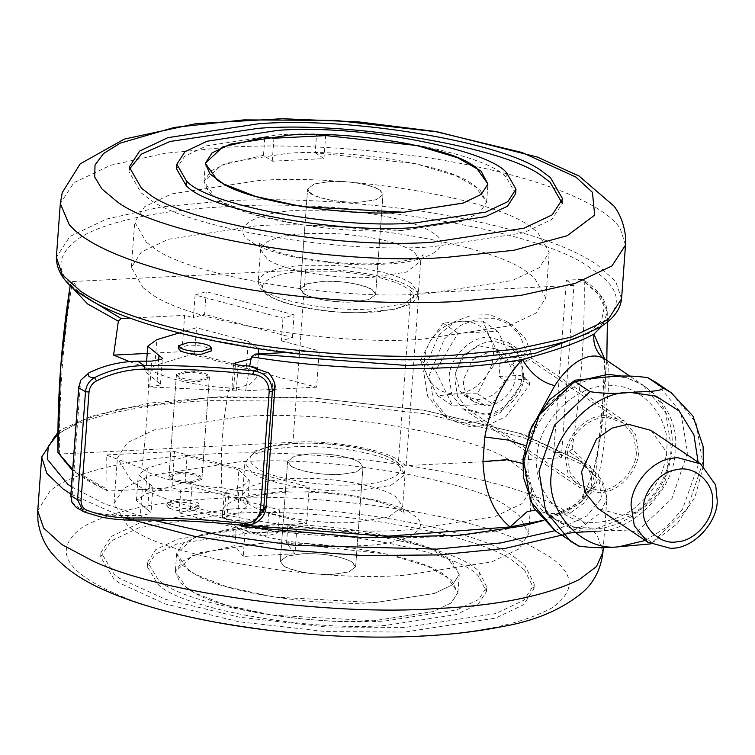 <?xml version="1.0" encoding="UTF-8"?>
<svg xmlns="http://www.w3.org/2000/svg" width="755" height="755" viewBox="0 0 755 755"><rect width="100%" height="100%" fill="white"/><g stroke="black" fill="none" stroke-linecap="round" stroke-linejoin="round"><path stroke-width="0.57" stroke-dasharray="3.77 2.83" d="M169.111 508.04L166.817 505.548L176.642 502.254C185.598 502.047 192.695 503.208 197.952 505.727L199.782 507.964L189.958 511.258C181.521 511.484 174.565 510.418 169.111 508.04M169.309 505.322L167.015 502.821L176.84 499.527C185.796 499.329 192.893 500.48 198.15 503L199.99 505.246L190.166 508.53C181.719 508.766 174.764 507.69 169.309 505.322M178.35 348.499L188.174 345.205C197.13 344.997 204.227 346.158 209.484 348.678L211.315 350.915M199.594 380.076L209.418 376.792L208.729 375.386C204.426 372.413 196.942 370.979 186.277 371.073L176.453 374.367L177.793 376.301C182.729 378.982 189.996 380.246 199.594 380.076M192.063 482.662C182.455 482.832 175.188 481.567 170.262 478.878L168.912 476.952L178.737 473.659C189.411 473.564 196.895 474.999 201.198 477.962L201.887 479.368L192.063 482.662M263.231 512.796L266.034 505.803L274.697 387.787L273.046 379.161L263.231 512.796C256.757 520.261 248.235 522.781 237.655 520.374C246.583 521.922 248.178 523.526 242.421 525.187C205.313 521.28 168.79 519.534 132.861 519.931C115.166 520.148 99.065 517.524 84.569 512.079C79.369 509.389 77.52 508.049 79.039 508.058L71.98 502.339M226.793 519.355L228.689 493.477L142.242 489.57L152.274 487.73L152.944 486.692L138.297 474.706L147.338 468.119L187.08 456.199L238.882 469.865L236.985 495.733L247.414 505.954L240.628 512.692L222.432 517.77L226.793 519.355L237.655 520.374M228.689 493.477L224.329 491.901L226.113 491.052L224.216 516.93M236.23 390.901L149.773 386.985L159.815 385.144L160.485 384.106L145.838 372.121L154.869 365.533L194.611 353.614L246.413 367.279L256.851 377.491L250.056 384.238L231.87 389.316L236.23 390.901L238.127 365.024M194.611 353.614L196.517 327.745L178.963 333.012M246.413 367.279L248.31 341.411L196.517 327.745M248.31 341.411L257.993 348.659M257.917 353.963L251.056 358.757M238.882 469.865L249.31 480.076L242.525 486.815L226.113 491.052M149.565 483.927L147.669 509.795L151.047 512.56L150.377 513.598L140.336 515.438L126.349 515.533C109.192 515.778 93.422 513.287 79.039 508.058M147.669 509.795L136.4 500.574L145.432 493.987L185.183 482.067L187.08 456.199M236.985 495.733L185.183 482.067M268.818 373.027L273.046 379.161M353.189 301.962C333.087 302.444 316.949 299.858 304.784 294.205L300.282 288.901L306.983 283.795L322.744 281.379C342.845 280.888 358.974 283.474 371.139 289.137L372.441 289.939L375.641 294.441L368.94 299.537L353.189 301.962L368.94 299.537L375.641 294.441L373.3 290.562C368.468 285.239 339.986 279.973 322.744 281.379L306.983 283.795L300.282 288.901L301.934 292.176C305.69 297.678 335.088 303.434 353.189 301.962M378.472 189.279L379.774 190.071L382.974 194.582L376.273 199.679L360.522 202.104C340.42 202.585 324.282 199.999 312.117 194.346L307.615 189.043L314.316 183.937L330.077 181.521C350.178 181.03 366.307 183.616 378.472 189.279M402.387 230.398C344.893 234.862 248.593 219.894 220.885 201.321L216.015 198.32L203.992 181.436L210.768 171.017L229.124 162.297L288.212 153.227C345.696 148.754 441.996 163.722 469.704 182.295L474.584 185.305L486.598 202.189L479.821 212.608L461.465 221.328L402.387 230.398M515.637 193.695L506.114 177.095C485.833 152.897 356.341 128.501 277.566 134.937L206.672 145.819L184.645 156.285L176.51 168.79M129.294 169.328L128.954 171.612L141.119 192.827L147.376 197.499C181.823 227.217 338.976 254.265 433.143 246.687L523.744 232.785L551.886 219.412L562.277 203.435L562.607 198.839M146.357 242.27L152.35 246.743C185.296 275.169 335.616 301.047 425.688 293.789L512.343 280.492L539.268 267.704L549.206 252.415L537.569 232.125L531.577 227.661C498.63 199.235 348.31 173.357 258.238 180.605L171.583 193.912L144.658 206.7L134.72 221.979L146.357 242.27M143.025 287.664L149.009 292.128C181.964 320.554 332.285 346.432 422.356 339.184L509.012 325.886L535.937 313.089L545.874 297.81L534.229 277.519L528.245 273.046C495.299 244.62 344.969 218.752 254.897 226L168.242 239.297L141.327 252.095L131.389 267.374L143.025 287.664M292.855 467.09L290.817 465.892L287.617 461.38L294.318 456.284L310.069 453.859C330.539 453.396 346.772 456.039 358.776 461.796L362.976 466.92L356.275 472.026L340.524 474.442C321.224 474.97 305.331 472.517 292.855 467.09M302.736 553.717C323.206 553.255 339.439 555.897 351.443 561.654L355.643 566.778L348.942 571.884L333.191 574.3C313.891 574.829 297.998 572.375 285.522 566.948L283.484 565.75L280.284 561.248L286.985 556.142L302.736 553.717L286.985 556.142L280.284 561.248L283.625 565.835C289.778 570.978 316.93 575.603 333.191 574.3L348.942 571.884L355.643 566.778L352.443 562.277L350.282 561.012C337.768 555.623 321.913 553.188 302.736 553.717M196.319 575.027L188.674 570.516L176.661 553.632L183.437 543.213L201.793 534.493L260.871 525.423C319.205 520.856 416.911 536.39 443.525 555.161L447.253 557.501L459.266 574.385L452.49 584.804L434.134 593.524L375.056 602.594C319.431 606.831 226.358 593.109 196.319 575.027M259.541 543.581C317.874 539.013 415.58 554.548 442.185 573.319L445.912 575.659L457.936 592.543L451.16 602.962L432.804 611.682L373.716 620.752C318.1 624.989 225.028 611.267 194.988 593.185L187.344 588.673L175.33 571.79L182.106 561.371L200.462 552.651L259.541 543.581M478.991 576.867C462.088 552.131 329.793 526.207 248.348 532.851L177.444 543.732L155.417 554.198L147.291 566.703L157.814 584.115C179.567 608.086 307.738 631.793 385.361 625.451L456.256 614.57L478.283 604.104L486.409 591.609L478.991 576.867L479.331 572.29C462.428 547.554 330.133 521.639 248.678 528.283L177.784 539.155L155.756 549.631L147.631 562.126L158.154 579.547C179.898 603.519 308.068 627.226 385.692 620.884L456.596 610.002L478.623 599.536L486.748 587.031L479.331 572.29M524.499 569.968L515.552 562.919C481.105 533.2 323.942 506.143 229.775 513.73L139.184 527.632L111.042 541.005L100.651 556.982L114.099 579.236L119.073 582.86L165.213 603.943L239.033 621.78L325.735 631.567L404.85 632.058L495.44 618.147L523.583 604.774L533.974 588.796L524.499 569.968M230.115 509.134L139.524 523.036L111.372 536.409L100.991 552.386L114.439 574.64L119.413 578.273L165.553 599.347L239.373 617.184L326.066 626.98L405.18 627.462L495.78 613.56L523.923 600.178L534.313 584.21L524.829 565.372L515.882 558.322C481.435 528.604 324.282 501.556 230.115 509.134M237.57 462.032L150.915 475.329L123.99 488.117L114.052 503.406L126.925 524.687C153.501 553.981 310.154 582.964 405.029 575.216L491.684 561.909L518.6 549.121L528.538 533.842L519.468 515.825L510.918 509.078C477.962 480.652 327.642 454.774 237.57 462.032M240.902 416.637L154.246 429.935L127.321 442.732L117.393 458.011L130.256 479.302C156.832 508.596 313.485 537.569 408.361 529.821L495.016 516.524L521.931 503.727L531.869 488.447L522.809 470.431L514.249 463.693C481.303 435.267 330.973 409.389 240.902 416.637M651.121 430.444L666.193 451.584L667.769 467.402C667.911 488.589 644.855 514.07 623.979 514.75L621.346 514.967L598.234 508.7M468.515 396.932C464.636 391.524 462.975 385.692 463.523 379.425L472.507 359.786L491.382 350.896L505.246 354.652L515.24 376.82C515.467 391.515 497.687 407.672 484.672 405.35L473.517 401.603L468.515 396.932L460.144 391.269L455.152 373.772L462.522 355.907L478.604 345.847L496.875 348.989L506.048 362.164L500.338 358.304L499.008 376.462L520.242 375.395L523.545 377.019L523.961 380.964L500.216 412.796L482.077 421.365L464.221 422.913L443.562 415.561L427.594 396.092L423.583 371.215L438.919 334.805L454.755 321.621L472.139 315.014L489.976 314.788L507.03 321.658L519.685 334.795L526.141 351.254C526.31 354.586 524.791 356.586 521.573 357.238L510.795 357.776L497.866 331.294L458.058 333.295L435.493 370.611L452.726 405.926L492.534 403.916L515.108 366.609L510.795 357.776L500.338 358.304M499.008 376.462L504.717 380.322C498.772 392.996 489.297 399.452 476.301 399.688L465.137 395.941L460.144 391.269M636.323 452.405L633.709 435.956L622.998 422.838L608.766 417.892C591.316 414.353 567.071 435.984 567.364 455.869L569.978 472.328L580.689 485.437L598.875 490.467C615.835 491.42 636.559 470.431 636.323 452.405M523.857 376.396C524.093 394.421 503.377 415.41 486.409 414.448L468.223 409.427L457.521 396.309L454.906 379.859C454.604 359.965 478.859 338.344 496.309 341.883L510.54 346.828L521.243 359.937L523.857 376.396M427.745 377.207C433.795 388.476 443.298 394.025 456.265 393.855C469.299 392.713 479.699 386.164 487.456 374.197C494.44 361.787 495.327 349.688 490.127 337.891C484.068 326.622 474.565 321.073 461.598 321.234L482.86 321.149L490.127 337.891L500.103 356.464L487.456 374.197L477.528 393.78L456.265 393.855L437.721 395.78L427.745 377.207L420.488 360.465L430.407 340.892C423.423 353.302 422.536 365.411 427.745 377.207M443.053 323.159L430.407 340.892C438.164 328.935 448.564 322.376 461.598 321.234L443.053 323.159L458.058 333.295M504.717 380.322L525.952 379.246L529.255 380.879L529.67 384.814L505.925 416.656L487.787 425.225L469.921 426.773L449.272 419.421L433.304 399.952L429.293 375.065L444.629 338.665L460.465 325.481L477.849 318.874L495.676 318.648L512.739 325.509L525.395 338.655L531.85 355.105C532.02 358.446 530.501 360.437 527.283 361.098L506.048 362.164M437.721 395.78L452.726 405.926M420.488 360.465L435.493 370.611M482.86 321.149L497.866 331.294M500.103 356.464L515.108 366.609M477.528 393.78L492.534 403.916M671.12 392.657L696.063 422.706L702.754 462.881L687.182 508.861L650.583 543.893M596.176 531.303C559.681 536.578 522.507 496.167 528.585 457.823C528.113 419.808 571.516 375.348 607.511 376.971C644.006 371.705 681.18 412.107 675.102 450.452C675.574 488.466 632.171 532.926 596.176 531.303C609.738 529.793 623.196 530.038 636.55 532.03L671.95 498.574L687.531 452.594L680.84 412.409L655.897 382.37M578.934 546.167L555.406 531.058M651.773 542.326L636.55 532.03M186.174 372.441C195.13 372.234 202.227 373.385 207.483 375.905L209.324 378.151L199.49 381.445C191.053 381.671 184.097 380.595 178.642 378.227L176.349 375.726L186.174 372.441M178.841 472.3C187.797 472.092 194.894 473.253 200.15 475.763L201.981 478.009L192.157 481.303C183.72 481.53 176.764 480.454 171.31 478.085L169.016 475.584L178.841 472.3M290.958 465.977L287.617 461.38L294.318 456.284L310.069 453.859C329.246 453.33 345.101 455.765 357.615 461.154L359.776 462.419L362.976 466.92L356.275 472.026L340.524 474.442C324.263 475.744 297.111 471.12 290.958 465.977M309.267 192.317C313.023 197.819 342.421 203.576 360.522 202.104L376.273 199.679L382.974 194.582L380.633 190.704C375.801 185.381 347.319 180.115 330.077 181.521L314.316 183.937L307.615 189.043L309.267 192.317M522.394 373.838C522.479 391.571 503.462 413.051 485.814 414.004L482.936 414.268L463.287 408.946L451.905 395.007L449.131 377.528C449.046 359.795 468.072 338.315 485.71 337.362L488.598 337.098L508.247 342.421L519.619 356.36L522.394 373.838M601.792 415.816L604.679 415.561L624.319 420.884L635.701 434.814L638.475 452.292C638.56 470.025 619.544 491.505 601.895 492.458L599.008 492.722L579.368 487.4L567.986 473.46L565.212 455.982C565.127 438.249 584.144 416.769 601.792 415.816M529.085 432.53L525.99 445.969L524.631 464.646C526.112 487.872 533.049 503.962 545.45 512.909L546.309 513.504L570.204 513.079L584.285 502.868L595.27 486.39C601.82 467.034 605.652 439.712 606.784 404.416C610.361 375.443 609.625 360.343 604.576 359.097L603.991 358.682L604.576 359.097M229.322 387.947C222.48 420.941 220.016 454.227 221.904 487.796C189.514 486.239 152.642 477.273 141.751 468.317C145.904 436.22 148.339 402.925 149.056 368.44C159.928 377.406 196.876 386.39 229.322 387.947L245.686 390.76L249.697 366.109M266.959 536.031L179.114 512.862L190.213 509.531L278.066 532.709L266.959 536.031L268.629 513.343L306.606 523.357L242.723 526.575C334.861 541.967 460.163 541.543 523.158 525.631C591.75 511.446 612.352 478.491 569.27 451.877L553.698 452.66L561.314 457.804L406.171 465.608L398.555 460.465C385.824 449.48 327.745 439.486 292.949 442.288L60.23 454L57.965 452.217M278.066 532.709L279.727 510.012L268.629 513.343M190.213 509.531L191.874 486.833L279.727 510.012M179.114 512.862L180.775 490.165L191.874 486.833M195.111 294.988L206.209 291.656L294.063 314.835L282.965 318.157L195.111 294.988L193.44 317.676L204.548 314.354L206.209 291.656M282.965 318.157L281.294 340.854L292.393 337.523L204.548 314.354M292.393 337.523L294.063 314.835M147.206 353.416L181.955 351.67L316.609 387.192L319.271 350.877L286.787 352.51M181.955 351.67L184.626 315.354L193.44 317.676M281.294 340.854L319.271 350.877M316.609 387.192L245.686 390.76M130.181 318.091L184.626 315.354M129.435 361.607L149.056 368.44M72.707 469.525L106.002 488.674L106.238 454.963L174.622 451.528L171.961 487.834L180.775 490.165M174.622 451.528L309.276 487.05L306.606 523.357M309.276 487.05L238.316 490.618L239.071 524.272L246.46 525.423M239.231 524.961L239.071 524.272M106.002 488.674L107.352 490.835L108.446 491.033L171.961 487.834M141.751 468.317L106.238 454.963M238.316 490.618L221.904 487.796M315.222 152.708L323.961 158.616L272.244 161.211L263.504 155.303L221.394 165.119L203.992 181.436L208.616 192.138L222.404 202.161L254.293 214.618L300.943 224.792L402.387 230.398L461.815 221.215L479.963 212.495L486.598 202.189L479.661 189.212L456.086 175.821L415.59 163.703L315.222 152.708L316.468 135.673M323.961 158.616L325.65 135.617M272.244 161.211L273.933 138.222M263.504 155.303L264.835 137.146M294.941 553.811L243.223 556.416L244.913 533.417L296.63 530.812L287.882 524.904L286.551 543.062L294.941 553.811L296.63 530.812M243.223 556.416L234.843 545.667L236.173 527.509L244.913 533.417M522.771 463.485L524.631 464.646L532.294 494.421L553.075 518.081C562.466 524.291 572.601 527.887 583.473 528.868C600.301 530.472 616.835 526.046 633.077 515.58C656.727 498.253 669.732 476.056 672.101 449.008C673.819 422.441 664.117 401.122 642.996 385.05L665.674 412.749L671.299 447.875C669.223 474.555 656.057 497.007 631.793 515.231L596.903 528.358L574.555 527.273L553.075 518.081L546.299 513.494C549.291 515.571 551.603 516.156 553.255 515.259C559.757 514.712 579 504.774 583.483 494.336L595.27 486.39M575.206 381.7L542.288 408.936L525.99 445.969L525.121 445.497M535.021 510.031L545.45 512.909M604.755 359.201L601.235 432.209L593.741 470.488L581.652 501.603L543.015 520.412M543.175 520.582L578.991 504.463L594.742 483.162L581.652 501.603L583.483 494.336C588.891 484.719 593.326 472.29 596.799 457.03C600.933 436.39 603.462 417.666 604.396 400.858C605.491 382.747 605.755 372.026 605.17 368.723C604.642 362.985 603.943 359.333 603.066 357.766M71.027 286.202L70.366 284.154L70.168 285.409M70.206 285.437L72.952 281.511L83.569 295.762M606.812 360.588L594.742 483.162L590.25 466.194L572.026 449.253L569.27 451.877M589.032 332.88L601.612 320.337L604.359 306.728L597.403 292.827L581.888 279.397L583.275 279.775L584.276 281.757L601.216 296.913L607.237 312.211L602.839 325.235M581.888 279.397L566.363 280.18L553.698 452.66M566.363 280.18L573.979 285.324L561.314 457.804M573.979 285.324L418.836 293.129L406.171 465.608M418.836 293.129L411.22 287.985L398.555 460.465M72.952 281.511L305.615 269.809C340.411 267.006 398.498 277 411.22 287.985M572.026 449.253C580.68 393.195 584.766 337.353 584.276 281.757M236.173 527.509L194.063 537.324L176.661 553.641L181.285 564.334L195.073 574.357L226.962 586.824L273.612 596.997L375.056 602.594L434.484 593.421L452.632 584.7L459.266 574.385L452.33 561.418L428.755 548.017L388.259 535.899L287.882 524.904M234.843 545.667L192.723 555.482L175.33 571.799L179.945 582.492L193.742 592.515L225.622 604.981L272.272 615.155L373.716 620.752L433.153 611.569L451.301 602.849L457.936 592.543L450.999 579.576L427.424 566.174L386.928 554.057L286.551 543.062M71.716 501.83L80.643 380.284M235.409 364.542L233.654 388.476M149.773 386.985L151.67 361.116M157.097 381.341L158.635 360.484M154.869 365.533L156.766 339.665M142.242 489.57L140.336 515.438M147.338 468.119L145.432 493.987M266.175 506.728L266.034 505.803M274.697 387.787L274.839 388.712M126.349 515.533L132.861 519.931M506.445 172.518L506.114 177.095M625.508 245.082L620.195 228.52C603.424 202.651 532.964 173.726 425.763 157.455C353.444 147.338 287.759 143.903 228.737 147.159L165.09 153.246L110.57 165.288L73.858 182.738L60.306 203.576M621.563 298.801L615.693 281.473L597.535 265.043L594.581 263.108C562.239 242.044 504.642 224.735 421.818 211.183C349.499 201.066 283.814 197.631 224.782 200.887L161.145 206.974L106.625 219.016L69.913 236.466L56.361 257.295M308.276 233.493C288.825 234.39 274.49 237.542 265.269 242.95L260.56 249.48L267.091 258.852C279.463 269.884 337.919 280.058 372.979 277.227L406.464 272.083L420.705 261.239L413.891 251.67C399.32 242.402 373.432 236.372 336.249 233.597L308.276 233.493M370.648 308.993C335.588 311.824 277.132 301.651 264.76 290.628L258.229 281.247L262.938 274.726C272.159 269.318 286.494 266.166 305.945 265.269L333.918 265.373C371.101 268.148 396.988 274.169 411.56 283.446L418.364 293.006L404.123 303.859L370.648 308.993M333.842 271.196L307.521 271.092C272.036 271.885 250.868 285.116 269.016 295.139C280.992 305.473 335.654 314.882 368.412 312.249C403.887 311.447 425.065 298.225 406.917 288.202C393.195 279.473 368.836 273.801 333.842 271.196M302 210.192L336.551 210.324C377.236 212.098 419.714 222.848 432.464 232.644C456.284 245.809 428.491 263.165 381.926 264.212C338.938 267.666 267.185 255.322 251.462 241.751C227.642 228.595 255.435 211.24 302 210.192M589.985 267.893C542.335 230.237 344.591 197.291 226.358 206.71C166.374 209.465 106.814 220.385 79.454 237.976C53.209 256.926 54.841 276.066 84.371 295.384L87.269 297.291C134.928 334.946 332.672 367.893 450.905 358.474C510.89 355.718 570.44 344.799 597.809 327.198C624.055 308.257 622.413 289.118 592.892 269.799L589.985 267.893M157.814 584.115L158.154 579.547M602.952 552.245L597.082 534.917L578.925 518.487L556.907 506.105C492.09 471.167 313.363 446.337 206.172 454.321C139.751 457.285 74.301 470.403 50.113 490.835L37.75 510.739M561.512 535.182L583.162 525.876L600.452 512.768L606.897 498.526L601.782 482.247L582.869 464.759L522.687 437.268L426.396 414.004L313.316 401.226L210.116 400.603C143.695 403.557 78.246 416.675 54.058 437.117L41.695 457.02M70.904 494.1L124.556 517.817M353.368 482.719C330.548 478.925 309.512 477.556 290.279 478.604L266.487 481.312L249.122 486.918L242.563 494.582L249.367 504.151C262.098 515.137 320.177 525.131 354.982 522.328L388.457 517.194L402.698 506.341L395.611 496.592C387.806 491.25 373.725 486.626 353.368 482.719M397.942 464.816L405.039 474.574L390.797 485.418L357.313 490.552C322.517 493.355 264.429 483.36 251.698 472.375L244.894 462.815L251.453 455.152L268.818 449.536L292.61 446.828C311.853 445.78 332.88 447.149 355.709 450.943C376.056 454.85 390.137 459.474 397.942 464.816M294.846 443.572L272.451 446.13C249.499 451.65 244.129 458.823 256.341 467.619C268.327 477.962 322.989 487.371 355.747 484.729C391.222 483.936 412.4 470.705 394.252 460.682C382.266 450.348 327.604 440.939 294.846 443.572M251.943 494.959L281.332 491.609C324.32 488.155 396.073 500.499 411.796 514.07C435.616 527.226 407.823 544.582 361.258 545.629C318.27 549.093 246.526 536.739 230.794 523.177C214.76 511.626 221.81 502.217 251.943 494.959M115.317 593.562C177.651 623.158 328.34 642.514 419.393 635.937C478.5 633.219 522.837 623.781 552.415 607.624C576.178 590.467 574.697 573.139 547.96 555.642L528.358 544.619C470.648 513.504 311.504 491.401 216.062 498.517C156.955 501.235 112.618 510.673 83.041 526.83C59.277 543.987 60.759 561.314 87.495 578.811C94.649 583.691 103.916 588.607 115.317 593.562M554.887 530.699L586.739 515.92L601.575 498.432L598.998 480.01L581.633 462.343L578.887 460.437L519.714 433.398L425.027 410.522L313.835 397.961L212.353 397.347L118.865 409.059L82.455 420.12L57.899 434.078M71.442 486.739L104.369 503.708L152.406 520.025M484.672 405.35L476.301 399.688M525.952 379.246L520.242 375.395M529.67 384.814L523.961 380.964M527.283 361.098L521.573 357.238M531.85 355.105L526.141 351.254M645.232 540.467L665.683 527.802L682.52 509.266L697.941 465.882L698.13 462.211M537.201 457.388C531.841 491.222 564.636 526.877 596.846 522.224C608.237 521.818 619.836 517.855 631.624 510.314C653.132 494.063 664.749 474.253 666.486 450.886C671.846 417.053 639.051 381.398 606.841 386.05C575.083 384.616 536.786 423.848 537.201 457.388M623.139 376.235L642.996 385.05L629.689 376.056M59.673 453.963C58.843 396.762 63.08 339.306 72.386 281.596M305.615 269.809L292.949 442.288M108.446 491.033C81.644 479.057 65.572 466.713 60.23 454M166.817 505.548L167.015 502.821M199.782 507.964L199.99 505.246M209.418 376.792L201.887 479.368M168.912 476.952L176.453 374.367M222.432 517.77L224.329 491.901M233.767 363.448L231.87 389.316M160.485 384.106L162.382 358.238M146.64 361.116L145.838 372.121M258.578 353.925L256.851 377.491M152.944 486.692L151.047 512.56M136.4 500.574L138.297 474.706M249.31 480.076L247.414 505.954M375.641 294.441L382.974 194.582L375.641 294.441M300.282 288.901L307.615 189.043L300.282 288.901M486.598 202.189L487.928 184.031L486.598 202.189M203.992 181.436L205.332 163.278L203.992 181.436M128.954 171.612L129.284 167.025M420.705 261.239L418.364 293.006C417.355 298.602 413.731 302.651 407.502 305.152L394.412 309.305L358.861 312.712C332.115 313.202 295.526 308.059 275.811 299.357C270.856 296.658 259.758 293.789 258.229 281.247L260.56 249.48C259.711 244.025 259.144 241.808 258.861 242.799L267.676 247.98C278.331 252.802 294.063 256.86 314.873 260.145C347.347 264.571 375.726 265.043 399.99 261.56C420.535 258.257 424.206 254.331 423.357 254.879C422.281 255.605 421.394 257.719 420.705 261.239M545.874 297.81L549.206 252.415M131.389 267.374L134.72 221.979M287.617 461.38L280.284 561.248L287.617 461.38M355.643 566.778L362.976 466.92L355.643 566.778M176.661 553.632L175.33 571.79L176.661 553.632M457.936 592.543L459.266 574.385L457.936 592.543M147.291 566.703L147.631 562.126M486.409 591.609L486.748 587.031M100.651 556.982L100.991 552.386M533.974 588.796L534.313 584.21M57.908 432.341L63.826 428.415L92.469 415.845L149.792 403.047L219.403 396.819L308.946 397.517L424.282 410.201L523.347 434.285L584.059 463.051C594.062 470.082 600.933 477.755 604.698 486.05L606.897 498.526L603.302 547.479M242.563 494.582L244.894 462.815L255.652 450.716L271.215 446.035C316.411 437.862 376.254 447.781 396.384 461.192C400.046 465.137 403.142 463.079 405.039 474.574L402.698 506.341C403.566 511.815 404.133 514.042 404.397 513.023L395.271 507.7C383.861 502.613 367.09 498.442 344.969 495.186C322.961 492.298 302.519 491.345 283.644 492.317L256.898 495.346C246.102 497.951 240.439 499.819 239.901 500.942L242.563 494.582M114.052 503.406L117.393 458.011M531.869 488.447L528.538 533.842M505.246 354.652L496.875 348.989M473.517 401.603L465.137 395.941M622.998 422.838L510.54 346.828M468.223 409.427L580.689 485.437M522.554 376.018L528.255 379.878M443.562 415.561L449.272 419.421M507.03 321.658L512.739 325.509M651.499 543.524L677.065 523.838L695.015 496.979L703.386 465.967M169.016 475.584L176.349 375.726M201.981 478.009L209.324 378.151M508.247 342.421L624.319 420.884M463.287 408.946L579.368 487.4M607.35 321.96L607.237 312.211C606.558 300.669 598.564 289.854 583.275 279.775M107.352 490.835L72.622 470.639"/><path stroke-width="1.13" d="M180.841 348.272L178.548 345.771L188.373 342.477C197.329 342.279 204.426 343.431 209.682 345.95L211.523 348.197L201.698 351.481C193.252 351.717 186.296 350.641 180.841 348.272M211.523 348.197L211.315 350.915L201.491 354.208C193.053 354.435 186.098 353.368 180.643 350.99L178.35 348.499L178.548 345.771M96.564 380.888C92.157 383.266 89.637 386.985 89.014 392.062L81.068 500.197C80.964 505.227 82.965 508.577 87.061 510.267C101.085 515.608 116.685 518.185 133.871 517.996C169.403 517.6 205.52 519.327 242.223 523.196C252.548 523.904 258.654 519.421 260.522 509.738L269.186 391.722C268.723 381.652 263.382 375.848 253.161 374.31C216.459 370.45 180.341 368.714 144.809 369.11C127.774 369.346 111.693 373.272 96.564 380.888L94.441 377.651C110.07 369.865 126.651 365.854 144.196 365.609C180.124 365.203 216.638 366.958 253.755 370.865L253.161 374.31M87.061 510.267L84.569 512.079L83.324 511.531L77.567 499.81L85.504 391.675C86.24 385.38 89.222 380.709 94.441 377.651C89.043 377.585 87.221 375.971 88.967 372.81C104.096 365.392 120.338 361.522 137.684 361.201L151.67 361.116L161.712 359.276L162.382 358.238L147.735 346.243L156.766 339.665L178.963 333.012M133.871 517.996L133.097 520.044C118.865 520.365 103.756 517.76 100.594 516.854L84.569 512.079M81.068 500.197L77.567 499.81L70.866 495.676L71.98 502.339C77.614 509.71 76.227 506.992 83.324 511.531L84.73 512.154M251.056 358.757L233.767 363.448L238.127 365.024L248.99 366.043C257.917 367.591 259.503 369.195 253.755 370.865C265.59 372.885 271.791 379.774 272.347 391.515L263.684 509.521L252.755 524.14L242.317 525.282C205.322 521.394 168.912 519.638 133.097 520.044M242.421 525.187L242.223 523.196M89.014 392.062L85.504 391.675L78.775 387.9L70.866 495.676M88.967 372.81L80.643 380.284L78.775 387.9M257.993 348.659L258.748 351.622L257.917 353.963M248.99 366.043L268.818 373.027C273.886 379.633 275.896 384.871 274.839 388.712L266.175 506.728C265.213 515.174 260.739 520.978 252.755 524.14C251.594 525.046 248.112 525.423 242.317 525.282M471.035 164.146L475.914 167.148L487.928 184.031L481.152 194.45L462.796 203.171L403.717 212.24C346.234 216.704 249.924 201.736 222.225 183.163L217.346 180.162L205.332 163.278L212.108 152.859L230.454 144.139L289.543 135.07C347.026 130.606 443.327 145.573 471.035 164.146M414.91 222.97L485.814 212.089L507.841 201.623L515.967 189.118L506.445 172.518C486.173 148.329 356.681 123.924 277.906 130.37L207.002 141.251L184.975 151.717L176.849 164.213L186.372 180.822C206.643 205.011 336.135 229.407 414.91 222.97M176.849 164.213L176.51 168.79L186.032 185.39C206.304 209.588 335.805 233.984 414.58 227.548L485.474 216.666L507.502 206.19L515.637 193.695L515.967 189.118M433.483 242.091L524.074 228.189L552.226 214.816L562.607 198.839L550.442 177.633L544.185 172.961C509.738 143.242 352.576 116.185 258.418 123.773L167.818 137.674L139.675 151.047L129.284 167.025L141.459 188.231L147.716 192.903C182.153 222.621 339.316 249.678 433.483 242.091M562.277 203.435L550.102 182.219L543.845 177.548C509.398 147.829 352.245 120.781 258.078 128.359L169.998 141.487L141.468 154.095L129.294 169.328M715.674 485.021L717.25 500.848C717.392 522.026 694.336 547.517 673.46 548.187L670.817 548.404L647.705 542.137L634.323 525.744L631.057 505.18C631.048 485.031 651.933 460.295 672.375 458.2L677.49 457.624L700.602 463.881L715.674 485.021M647.705 542.137L598.234 508.7L584.851 492.307L581.586 471.743L596.563 439.014L611.918 428.17L628.009 424.178L651.121 430.444L700.602 463.881M676.537 469.733C694.591 464.551 715.655 483.88 712.437 503.849C712.55 520.799 694.109 541.184 677.405 541.722C659.813 545.582 640.41 526.358 643.486 507.322C643.477 491.203 660.181 471.413 676.537 469.733M650.583 543.893L619.015 546.733C605.453 548.253 591.995 548.007 578.641 546.007L570.629 541.344L545.676 511.295L538.995 471.12L554.566 425.141L589.976 391.675C603.387 393.676 616.844 393.921 630.349 392.411C641.665 391.439 661.635 391.968 663.107 387.995L647.592 377.538L655.897 382.37L647.884 377.708C634.464 375.707 621.016 375.461 607.511 376.971L575.027 380.19L574.753 381.388L539.344 414.854L523.772 460.833L530.454 501.009L555.406 531.058L578.934 546.167M563.419 535.71C564.995 531.718 584.851 532.275 596.176 531.303M589.976 391.675L574.753 381.388M543.015 520.412L510.059 526.943C493.326 513.004 484.304 491.212 482.992 461.56L484.776 436.975C490.467 406.445 503 380.595 522.356 359.418C456.331 372.687 339.004 371.536 251.443 356.766L249.697 366.109M286.787 352.51L255.464 354.086L406.7 365.486L478.349 362.07L535.805 353.123L589.032 332.88M251.443 356.766L255.464 354.086M147.206 353.416L113.599 355.105L118.356 321.168L87.618 303.972L71.027 286.202M83.569 295.762L121.168 318.544L118.356 321.168M121.168 318.544L130.181 318.091M113.599 355.105L129.435 361.607M242.723 526.575L239.231 524.961M316.553 134.55L416.93 145.545L457.417 157.663L481.001 171.064L487.928 184.031L481.294 194.337L463.145 203.057L403.717 212.24L302.274 206.643L255.624 196.47L223.735 184.003L209.947 173.98L205.332 163.278L222.725 146.961L264.835 137.146L273.933 138.222L325.65 135.617L316.553 134.55L316.468 135.673M482.992 461.56L506.633 459.691L522.771 463.485M525.121 445.497L508.049 440.071L484.776 436.975M246.46 525.423L386.786 536.267L510.059 526.943L527.037 511.767L535.021 510.031M554.793 385.616C541.816 382.634 531.001 373.904 522.356 359.418C555.029 350.792 578.877 342.345 593.911 334.078C592.949 344.657 596.507 352.991 604.576 359.097C592.798 351.056 572.752 358.323 554.793 385.616L529.085 432.53M629.689 376.056L603.066 357.766M602.839 325.235L593.911 334.078L604.755 359.201M72.622 470.639L57.946 452.443L72.707 469.525M266.034 505.803L263.684 509.521L260.522 509.738M274.697 387.787L272.347 391.515L269.186 391.722M144.809 369.11L144.196 365.609L137.684 361.201M235.551 362.598L235.409 364.542M158.635 360.484L159.003 355.473M186.372 180.822L186.032 185.39M457.086 301.5L520.723 295.413L575.253 283.361L611.965 265.92L625.508 245.082L621.563 298.801L608.011 319.639L571.308 337.089L516.779 349.131L453.142 355.218C389.778 358.748 301.179 354.104 225.462 339.778C157.927 326.462 110.56 310.871 83.343 292.997L80.398 291.062L62.231 274.631L56.361 257.295L60.306 203.576L69.215 224.612C89.099 247.904 142.497 268.384 229.407 286.051C305.124 300.377 393.723 305.02 457.086 301.5M447.196 257.304L514.061 250.245L567.184 235.702L594.666 215.166L592.43 192.327L575.763 177.01L522.177 152.529L436.447 131.814L335.758 120.441L243.865 119.885L174.254 127.435L120.271 143.12L103.548 153.529L95.017 165.024L94.686 177L101.831 188.854L115.298 200.179C155.303 234.692 337.834 266.109 447.196 257.304M70.904 494.1L62.939 488.834L46.81 473.291L41.695 457.02L37.75 510.739L43.62 528.075L61.778 544.506L93.025 561.078C163.042 594.317 332.275 616.052 434.531 608.662C496.913 605.812 545.138 596.129 579.217 579.604L596.507 566.495L602.952 552.245L603.302 547.479M124.556 517.817L194.195 536.239L277.396 549.366L362.457 555.529L438.476 554.934L505.322 548.366L561.512 535.182M57.899 434.078L48.301 446.365L47.282 459.191L67.629 484.115L71.442 486.739M152.406 520.025L219.422 535.097L294.846 545.355L436.9 549.111L500.65 542.949L554.887 530.699M663.107 387.995L671.12 392.657L692.958 416.071L703.122 446.469L703.386 465.967M698.13 462.211L693.958 434.955L679.141 410.984L656.038 396.148L630.349 392.411C594.355 390.779 550.942 435.248 551.414 473.262C545.337 511.597 582.511 552.009 619.015 546.733L645.232 540.467M575.206 381.7L608.058 374.32L623.139 376.235M70.319 284.711C61.429 340.779 57.314 396.611 57.965 452.217M78.813 386.343L70.696 496.865M147.735 346.243L146.64 361.116M258.748 351.622L258.578 353.925M625.508 245.082L625.357 235.23C623.838 223.952 620.1 214.297 614.155 206.257L579.113 176.085L537.428 157.087L436.579 131.615L358.323 121.857L282.238 118.724L196.234 123.594L124.264 139.109L80.181 163.863L62.203 192.704L60.306 203.576M56.361 257.295C56.474 272.121 66.034 285.258 85.07 296.734C128.879 326.726 248.895 354.425 363.353 358.738C396.677 360.163 427.651 360.05 456.265 358.398C503.944 355.813 543.572 349.178 575.14 338.495L597.903 328.312C612.38 320.205 620.27 310.371 621.563 298.801M37.75 510.739L37.948 520.988C39.921 534.078 44.724 545.034 52.35 553.849C64.864 568.817 83.541 581.482 108.38 591.826C128.671 600.584 153.142 608.36 181.795 615.146C211.428 622.129 243.497 627.537 278 631.378C327.198 636.654 373.753 638.296 417.647 636.276C448.583 634.898 476.584 631.708 501.669 626.697C534.795 621.082 561.852 609.578 582.832 592.184C594.176 582.228 600.886 568.911 602.952 552.245M41.695 457.02L57.908 432.341M575.027 380.19L549.451 399.876L531.511 426.726L523.026 458.946L523.404 477.245L533.568 507.643L555.406 531.058M655.897 382.37L671.12 392.657M70.168 285.409L60.504 369.11L57.946 452.443M241.647 526.518L365.052 537.739L459.767 535.267L522.271 526.056L543.175 520.582M607.35 321.96L606.812 360.588"/></g></svg>
